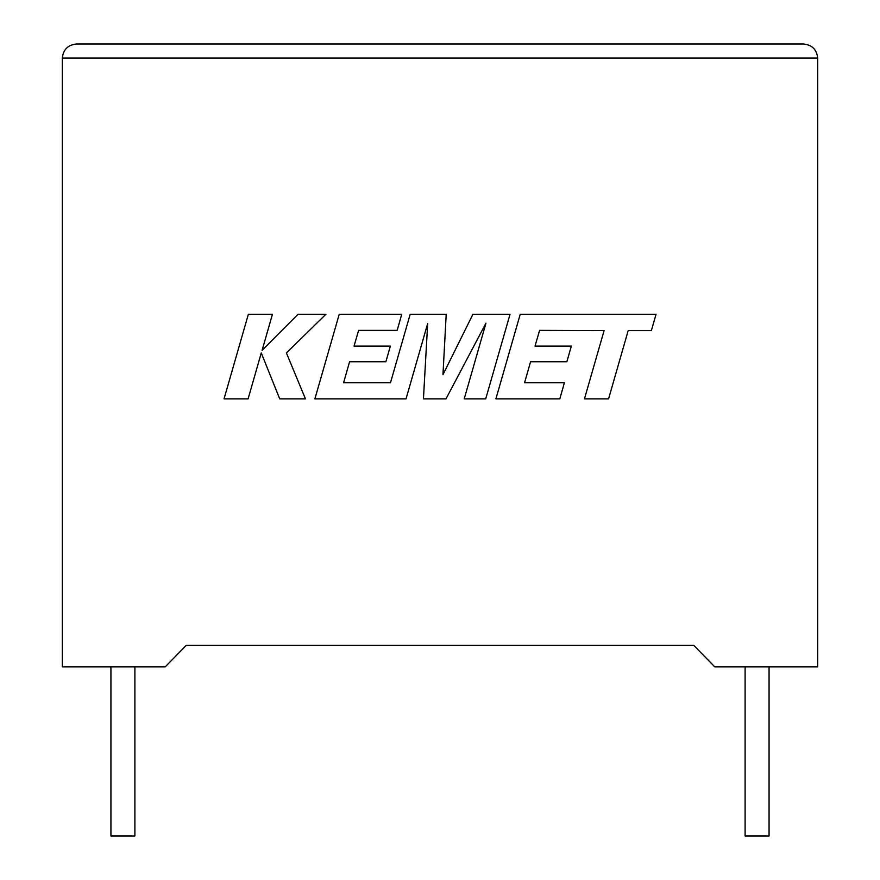 <?xml version="1.0" encoding="UTF-8"?>
<svg xmlns="http://www.w3.org/2000/svg" width="880" height="880" viewBox="0 0 880 880"><rect width="100%" height="100%" fill="white"/><g stroke="black" fill="none" stroke-linecap="round" stroke-linejoin="round"><path stroke-width="1.32" d="M745.107 666.886L745.107 836L769.065 836L769.065 666.886M134.893 666.886L134.893 836L110.935 836L110.935 666.886M714.802 666.886L817.685 666.886L817.685 58.091C816.783 49.599 812.086 44.891 803.583 44C812.086 44.891 816.783 49.599 817.685 58.091L62.315 58.091L62.315 666.886L165.198 666.886L186.175 645.414L693.825 645.414L714.802 666.886M76.417 44C67.914 44.891 63.217 49.599 62.315 58.091C63.217 49.599 67.914 44.891 76.417 44L803.583 44M248.358 314.259L224.048 398.86L248.105 398.86L261.272 352.924L279.708 398.86L305.448 398.86L286.407 352.924L325.908 314.259L298.067 314.259L262.108 350.328L272.448 314.259L248.358 314.259M510.048 314.259L472.934 314.259L442.959 374.693L446.215 314.259L410.179 314.259L390.489 382.767L343.585 382.767L349.58 361.735L385.891 361.735L390.357 346.093L354.035 346.093L358.622 330.363L397.166 330.363L401.742 314.259L339.24 314.259L314.886 398.86L406.043 398.86L427.669 323.532L423.445 398.86L445.995 398.86L485.958 323.169L464.222 398.86L485.716 398.86L510.048 314.259M539.605 330.363L604.098 330.594L584.474 398.86L608.575 398.86L628.199 330.594L651.365 330.594L656.062 314.259L520.234 314.259L495.902 398.86L559.823 398.86L564.388 382.756L524.568 382.756L530.563 361.735L566.874 361.735L571.34 346.093L535.029 346.093L539.605 330.363"/></g></svg>
